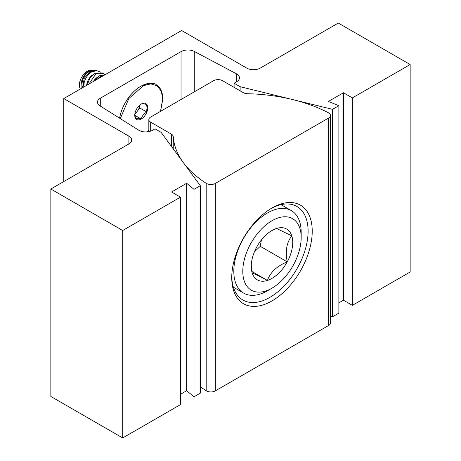 <?xml version="1.0" encoding="UTF-8"?>
<svg xmlns="http://www.w3.org/2000/svg" width="461" height="461" viewBox="0 0 461 461"><rect width="100%" height="100%" fill="white"/><g stroke="black" fill="none" stroke-linecap="round" stroke-linejoin="round"><path stroke-width="0.69" d="M63.779 181.542L63.779 98.562L128.884 136.151A9.554 5.515 180 0 1 131.685 140.052A9.554 5.515 180 0 1 128.884 143.953L50.843 189.01L122.707 230.5L180.482 197.141L171.573 191.995L186.665 183.282L193.995 189.338L200.316 185.691L161.096 132.342L155.046 128.85L152.464 130.336A9.554 5.515 180 0 1 138.675 130.169L100.008 105.857A9.554 5.515 180 0 1 97.49 102.129A9.554 5.515 180 0 1 100.291 98.228L181.052 51.597A9.554 5.515 180 0 1 194.271 51.436L236.378 73.76A9.554 5.515 180 0 1 236.672 73.921A9.554 5.515 180 0 1 239.472 77.823A9.554 5.515 180 0 1 236.672 81.718L234.096 83.211L234.096 87.359M119.589 118.172A30.489 17.604 -60 0 1 140.674 86.322A30.489 17.604 -60 0 1 143.325 84.98L143.44 84.928A30.616 17.674 120 0 0 140.772 86.276A30.616 17.674 120 0 0 119.618 118.189M63.779 98.562L181.634 30.518L246.739 68.107A9.554 5.515 180 0 0 260.252 68.107L338.293 23.05L410.157 64.54L410.157 271.99L352.377 305.349L343.468 300.203L343.468 92.753L328.376 101.466L338.87 105.696L332.548 109.349L240.146 86.703L234.096 83.211M338.87 302.86L343.468 300.203M330.491 316.298L332.548 316.799L338.87 313.152L338.87 105.696M200.316 185.691L200.316 393.141L193.995 396.794L186.665 390.732L180.482 394.305M50.843 189.01L50.843 396.46L122.707 437.95L180.482 404.591L180.482 197.141M343.468 92.753L352.377 97.899L410.157 64.54M352.377 97.899L352.377 305.349M332.548 316.799L332.548 109.349M240.146 86.703L240.146 90.852M186.665 183.282L186.665 390.732M122.707 437.95L122.707 230.5M193.995 396.794L193.995 189.338M150.684 131.149L150.684 122.182A6.298 3.636 180 0 1 148.834 119.606A6.298 3.636 180 0 1 150.684 117.036L213.633 80.692A6.298 3.636 180 0 1 222.542 80.692L243.27 92.655A6.298 3.636 180 0 0 247.476 93.721A128.412 74.14 0 0 1 328.405 112.743A6.298 3.636 180 0 1 328.641 112.87A6.298 3.636 180 0 1 330.491 115.446A6.298 3.636 180 0 1 328.641 118.016L328.641 325.466L215.327 390.888L215.327 183.438L328.641 118.016M271.984 207.986L271.984 207.98A56.91 32.858 120 0 0 271.984 207.986A56.91 32.858 120 0 0 231.745 277.689A56.91 32.858 120 0 0 271.984 300.924A56.91 32.858 120 0 0 312.23 231.22A56.91 32.858 120 0 0 271.984 207.98M231.756 276.473A53.995 31.175 120 0 0 242.924 300.025A53.995 31.175 120 0 0 269.921 297.351A53.995 31.175 120 0 0 305.199 249.77A53.995 31.175 120 0 0 296.924 206.499A53.995 31.175 120 0 0 270.941 208.603M200.316 386.71A128.412 74.14 0 0 0 206.194 390.749A6.298 3.636 0 0 0 215.327 390.888M328.641 325.466A6.298 3.636 0 0 0 330.491 322.896L330.491 115.446M150.684 122.182L171.406 134.145A6.298 3.636 180 0 1 173.25 136.577A128.412 74.14 0 0 0 206.194 183.299A6.298 3.636 0 0 0 215.327 183.438M271.984 288.165L267.495 290.758A47.639 27.504 -60 0 1 244.664 293.64A47.639 27.504 -60 0 1 243.673 293.115A47.639 27.504 -60 0 1 243.195 238.948A47.639 27.504 -60 0 1 290.326 210.078A47.639 27.504 -60 0 1 291.312 210.602A47.639 27.504 -60 0 1 301.183 232.413L301.183 237.599A41.288 23.839 -60 0 1 271.984 288.165A41.288 23.839 -60 0 1 252.202 290.666A41.288 23.839 -60 0 1 250.519 244.002A41.288 23.839 -60 0 1 291.773 218.237A41.288 23.839 -60 0 1 301.183 237.599M251.268 265.184L252.184 273.021C253.602 273.385 258.684 275.862 267.438 280.449C270.359 272.221 276.957 266.032 287.243 261.877C285.123 251.199 286.638 242.532 291.79 235.882L276.537 228.454A29.337 16.936 -60 0 1 286.045 228.719A29.337 16.936 -60 0 1 291.79 235.882A29.337 16.936 -60 0 1 287.243 261.877A29.337 16.936 -60 0 1 267.438 280.449A29.337 16.936 -60 0 1 252.184 273.021A29.337 16.936 -60 0 1 251.239 266.429A29.337 16.936 -60 0 1 256.731 247.027A29.337 16.936 -60 0 1 271.984 230.5A29.337 16.936 -60 0 1 276.537 228.454L271.143 231.001M251.919 271.489L267.438 280.449M254.437 251.81L260.292 246.318L287.243 261.877M260.292 246.318L261.404 239.956M160.474 111.383L162.681 99.178L161.373 91.422L157.236 85.838L150.764 83.885L143.463 85.654L128.867 98.504L120.269 118.598M147.209 131.886L148.834 130.313M134.768 114.288L135.638 118.535A9.168 5.296 -60 0 1 134.768 115.29A9.168 5.296 -60 0 1 135.638 111.049A9.168 5.296 -60 0 1 141.25 104.065A9.168 5.296 -60 0 1 146.863 104.566A9.168 5.296 -60 0 1 146.863 112.052A9.168 5.296 -60 0 1 141.25 119.036A9.168 5.296 -60 0 1 135.638 118.535C136.358 118.045 138.231 118.212 141.25 119.036C141.976 116.074 143.844 113.746 146.863 112.052C145.734 108.923 145.734 106.428 146.863 104.566C143.878 103.748 142.005 103.581 141.25 104.065M104.082 75.293L100.331 76.474L96.96 79.401M104.975 74.774L99.253 75.852L94.223 80.986M96.931 77.598A11.75 8.114 107.5 0 0 93.393 81.464M105.229 74.838L103.667 73.656L95.842 73.881L88.915 84.046M103.667 73.656L102.417 72.936L94.759 73.259L89.947 78.042L87.192 85.043M92.442 75.005A11.75 8.114 107.5 0 0 86.605 85.383M100.636 72.221L96.798 70.648L91.681 71.899C88.143 74.1 85.642 77.627 84.19 82.479L83.769 87.02M96.798 70.648L94.787 70.464L89.964 71.628L84.254 78.312L82.525 87.74M84.19 82.479A14.026 8.096 120 0 0 82.859 87.544M91.255 71.006A11.75 8.114 107.5 0 0 88.65 71.968A11.75 8.114 107.5 0 0 82.317 87.861M93.739 70.447L92.776 70.279L88.322 71.369C83.251 74.999 80.842 80.272 81.096 87.175L81.28 88.454M92.776 70.279L91.353 70.153A11.283 6.517 120 0 0 83.366 74.751A11.283 6.517 120 0 0 79.373 85.043A11.283 6.517 120 0 0 80.398 88.967M134.814 114.345L139.896 108.03L146.863 112.052M141.25 119.036L134.837 115.331M139.896 108.03L139.896 105.016M134.917 113.596A7.941 4.587 120 0 0 137.084 111.522A7.941 4.587 120 0 0 139.856 105.045M128.884 136.151L128.884 143.953M236.378 81.891L236.378 73.76M194.271 51.436L194.271 91.872M181.052 99.501L181.052 51.597M100.291 98.228L100.291 106.036M206.194 183.299L206.194 390.749M173.25 136.577L173.25 148.874M171.406 134.145L171.406 146.368M151.6 83.378A30.616 17.674 120 0 0 143.44 84.928C150.603 82.917 154.896 82.871 156.319 84.784C160.537 87.348 162.698 92.091 162.802 99.011L160.584 111.32M148.834 119.606L148.834 131.65M243.673 293.115L233.393 287.18M291.312 210.602L281.031 204.667M148.834 130.434L147.353 131.869"/></g></svg>
